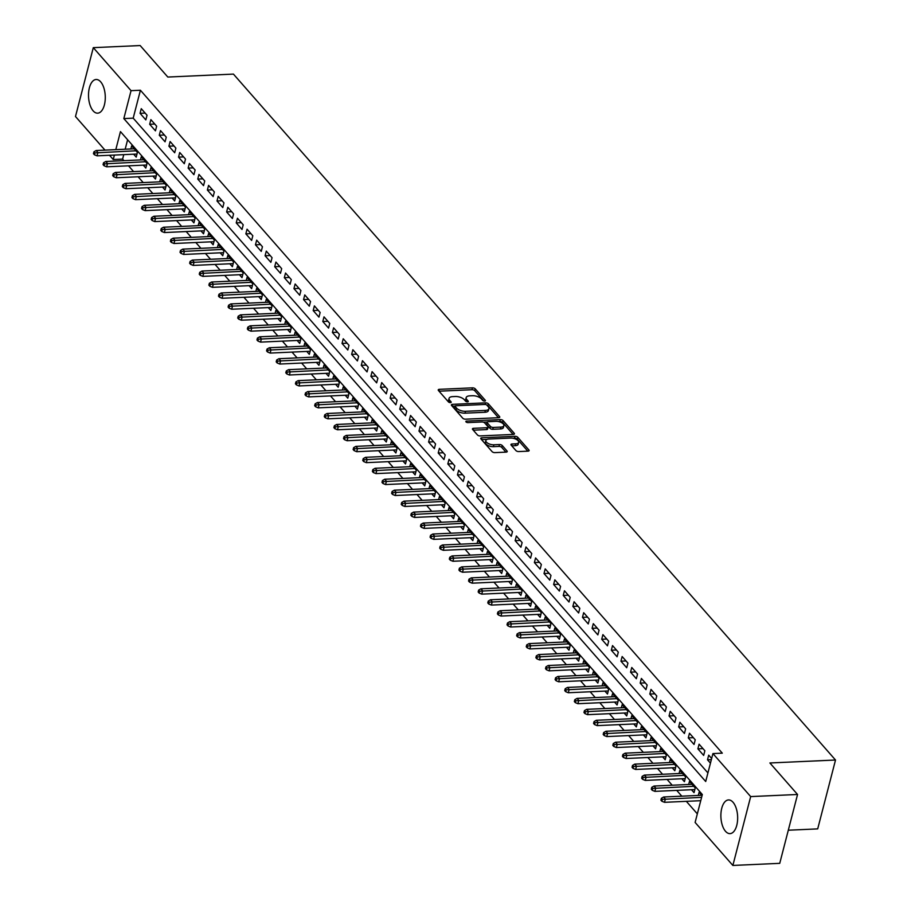 <?xml version="1.0" encoding="UTF-8"?>
<svg xmlns="http://www.w3.org/2000/svg" width="911" height="911" viewBox="0 0 911 911"><rect width="100%" height="100%" fill="white"/><g stroke="black" fill="none" stroke-linecap="round" stroke-linejoin="round"><path stroke-width="1.37" d="M484.641 401.079A1.48 0.683 14.5 0 0 485.415 400.703A1.48 0.683 14.5 0 0 485.267 400.271L475.235 388.849A2.118 0.968 14.5 0 0 472.456 387.847L439.33 389.339A2.118 0.968 14.5 0 0 438.225 389.885A2.118 0.968 14.5 0 0 438.43 390.5L448.463 401.922A1.48 0.683 14.5 0 0 450.41 402.616A1.48 0.683 14.5 0 0 451.196 402.241A1.48 0.683 14.5 0 0 451.047 401.808L449.749 400.328A6.787 3.109 14.5 0 1 449.055 398.369A6.787 3.109 14.5 0 1 452.608 396.627L455.375 396.501A6.787 3.109 14.5 0 1 464.28 399.678L465.578 401.159A1.48 0.683 14.5 0 0 467.525 401.853A1.48 0.683 14.5 0 0 468.311 401.466A1.48 0.683 14.5 0 0 468.152 401.045L466.853 399.565A6.787 3.109 14.5 0 1 466.17 397.595A6.787 3.109 14.5 0 1 469.723 395.852L472.49 395.727A6.787 3.109 14.5 0 1 481.395 398.904L482.693 400.385A1.48 0.683 14.5 0 0 484.641 401.079M725.509 831.287A16.854 8.358 87.4 0 1 721.022 812.532A16.854 8.358 87.4 0 1 728.515 799.938A16.854 8.358 87.4 0 1 733.025 802.261A16.854 8.358 87.4 0 1 737.511 821.027A16.854 8.358 87.4 0 1 730.03 833.622A16.854 8.358 87.4 0 1 725.509 831.287M93.138 110.846A16.854 8.358 87.4 0 1 88.652 92.091A16.854 8.358 87.4 0 1 96.145 79.496A16.854 8.358 87.4 0 1 100.654 81.819A16.854 8.358 87.4 0 1 105.141 100.586A16.854 8.358 87.4 0 1 97.659 113.169A16.854 8.358 87.4 0 1 93.138 110.846M515.933 450.569A2.118 0.968 14.5 0 0 518.723 451.56L528.016 451.15A2.118 0.968 14.5 0 0 529.12 450.603A2.118 0.968 14.5 0 0 528.904 449.988L517.767 437.291A2.118 0.968 14.5 0 0 514.988 436.301L481.862 437.792A2.118 0.968 14.5 0 0 480.746 438.339A2.118 0.968 14.5 0 0 480.962 438.954L492.099 451.64A2.118 0.968 14.5 0 0 494.889 452.63L506.117 452.129A2.118 0.968 14.5 0 0 507.222 451.583A2.118 0.968 14.5 0 0 507.006 450.968L502.246 445.536A2.118 0.968 14.5 0 0 499.456 444.545L493.887 444.796A5.671 2.596 14.5 0 1 488.205 443.475A5.671 2.596 14.5 0 1 485.87 440.503A5.671 2.596 14.5 0 1 488.843 439.045L510.65 438.066A5.671 2.596 14.5 0 1 516.332 439.398A5.671 2.596 14.5 0 1 518.666 442.359A5.671 2.596 14.5 0 1 515.694 443.816L512.062 443.987A2.118 0.968 14.5 0 0 510.957 444.522A2.118 0.968 14.5 0 0 511.173 445.137L515.933 450.569M104.981 150.121L75.488 116.517L93.298 47.657L140.169 45.55L167.818 77.048L233.432 74.098L835.512 760.025L769.897 762.974L797.546 794.483L750.675 796.59L732.865 865.45L695.116 822.439L702.335 794.529L120.457 131.605L115.799 149.643M93.298 47.657L131.047 90.667L123.828 118.578L705.706 781.501L712.926 753.579L750.675 796.59M712.926 753.579L722.298 753.158L140.419 90.246L131.047 90.667M498.659 417.693A2.118 0.968 14.5 0 0 499.763 417.158A2.118 0.968 14.5 0 0 499.547 416.543L488.41 403.846A2.118 0.968 14.5 0 0 485.62 402.856L452.505 404.347A2.118 0.968 14.5 0 0 451.389 404.894A2.118 0.968 14.5 0 0 451.605 405.497L462.742 418.195A2.118 0.968 14.5 0 0 465.532 419.185L498.659 417.693M503.088 420.575L514.225 433.26A2.118 0.968 14.5 0 1 514.442 433.875A2.118 0.968 14.5 0 1 513.337 434.422L480.211 435.913A2.118 0.968 14.5 0 1 477.421 434.923L472.661 429.491A2.118 0.968 14.5 0 1 472.445 428.876A2.118 0.968 14.5 0 1 473.549 428.329L486.986 427.726A2.118 0.968 14.5 0 0 488.102 427.179A2.118 0.968 14.5 0 0 487.886 426.564L484.72 422.966A2.118 0.968 14.5 0 0 481.942 421.975L467.947 422.602A1.48 0.683 14.5 0 1 466.466 422.248A1.48 0.683 14.5 0 1 465.851 421.474A1.48 0.683 14.5 0 1 466.626 421.098L500.31 419.584A2.118 0.968 14.5 0 1 503.088 420.575L502.61 422.431L513.144 434.433M691.472 789.723L694.034 792.638L695.241 787.992L689.468 781.41L688.67 784.485M681.849 778.757L684.412 781.684L685.619 777.026L679.845 770.455L679.059 773.53M672.238 767.802L674.8 770.729L675.996 766.071L670.234 759.501L669.437 762.564M662.616 756.847L665.178 759.763L666.385 755.117L660.612 748.546L659.815 751.609M652.993 745.893L655.567 748.808L656.763 744.162L651.001 737.58L650.203 740.654M643.382 734.938L645.945 737.853L647.152 733.196L641.378 726.625L640.581 729.7M633.76 723.972L636.322 726.898L637.529 722.241L631.756 715.67L630.97 718.745M624.149 713.017L626.711 715.944L627.907 711.286L622.145 704.715L621.348 707.779M614.526 702.062L617.089 704.977L618.296 700.331L612.522 693.749L611.725 696.824M604.915 691.107L607.478 694.023L608.673 689.376L602.911 682.794L602.114 685.869M595.293 680.141L597.855 683.068L599.062 678.41L593.289 671.84L592.492 674.914M585.671 669.186L588.233 672.113L589.44 667.456L583.666 660.885L582.881 663.96M576.059 658.232L578.622 661.147L579.829 656.501L574.055 649.93L573.258 652.993M566.437 647.277L568.999 650.192L570.206 645.546L564.433 638.964L563.636 642.039M556.826 636.322L559.388 639.237L560.584 634.58L554.822 628.009L554.025 631.084M547.204 625.356L549.766 628.283L550.973 623.625L545.199 617.054L544.402 620.129M537.581 614.401L540.143 617.328L541.35 612.67L535.577 606.1L534.791 609.163M527.97 603.446L530.532 606.362L531.739 601.715L525.966 595.134L525.169 598.208M518.348 592.492L520.91 595.407L522.117 590.761L516.343 584.179L515.546 587.253M508.737 581.525L511.299 584.452L512.494 579.795L506.732 573.224L505.935 576.299M499.114 570.571L501.676 573.497L502.883 568.84L497.11 562.269L496.313 565.344M489.492 559.616L492.065 562.543L493.261 557.885L487.487 551.314L486.702 554.378M479.881 548.661L482.443 551.576L483.65 546.93L477.876 540.348L477.079 543.423M470.258 537.706L472.82 540.622L474.027 535.964L468.254 529.393L467.457 532.468M460.647 526.74L463.209 529.667L464.405 525.009L458.643 518.439L457.846 521.513M451.025 515.785L453.587 518.712L454.794 514.055L449.021 507.484L448.223 510.547M441.402 504.831L443.976 507.746L445.172 503.1L439.398 496.518L438.612 499.592M431.791 493.876L434.353 496.791L435.56 492.145L429.787 485.563L428.99 488.638M422.169 482.91L424.731 485.836L425.938 481.179L420.165 474.608L419.379 477.683M412.558 471.955L415.12 474.882L416.316 470.224L410.554 463.653L409.756 466.728M402.935 461L405.497 463.927L406.705 459.269L400.931 452.699L400.134 455.762M393.313 450.045L395.886 452.961L397.082 448.314L391.32 441.733L390.523 444.807M383.702 439.091L386.264 442.006L387.471 437.348L381.698 430.778L380.9 433.852M374.079 428.124L376.642 431.051L377.849 426.394L372.075 419.823L371.289 422.898M364.468 417.17L367.031 420.096L368.226 415.439L362.464 408.868L361.667 411.931M354.846 406.215L357.408 409.13L358.615 404.484L352.842 397.902L352.045 400.977M345.235 395.26L347.797 398.175L348.993 393.529L343.231 386.947L342.434 390.022M335.612 384.305L338.175 387.221L339.382 382.563L333.608 375.992L332.811 379.067M325.99 373.339L328.552 376.266L329.759 371.608L323.986 365.038L323.2 368.112M316.379 362.384L318.941 365.311L320.148 360.654L314.375 354.083L313.578 357.146M306.756 351.43L309.319 354.345L310.526 349.699L304.752 343.117L303.955 346.191M297.145 340.475L299.708 343.39L300.903 338.733L295.141 332.162L294.344 335.237M287.523 329.509L290.085 332.435L291.292 327.778L285.519 321.207L284.722 324.282M277.901 318.554L280.463 321.481L281.67 316.823L275.896 310.252L275.111 313.316M268.289 307.599L270.852 310.514L272.059 305.868L266.285 299.286L265.488 302.361M258.667 296.644L261.229 299.56L262.436 294.913L256.663 288.331L255.866 291.406M249.056 285.69L251.618 288.605L252.814 283.947L247.052 277.377L246.255 280.451M239.434 274.723L241.996 277.65L243.203 272.993L237.429 266.422L236.632 269.497M229.811 263.769L232.385 266.695L233.58 262.038L227.807 255.467L227.021 258.53M220.2 252.814L222.762 255.729L223.969 251.083L218.196 244.501L217.399 247.576M210.578 241.859L213.14 244.774L214.347 240.128L208.573 233.546L207.788 236.621M200.967 230.893L203.529 233.82L204.724 229.162L198.962 222.591L198.165 225.666M191.344 219.938L193.906 222.865L195.113 218.207L189.34 211.637L188.543 214.7M181.722 208.983L184.295 211.899L185.491 207.252L179.718 200.682L178.932 203.745M172.111 198.029L174.673 200.944L175.88 196.298L170.106 189.716L169.309 192.79M162.488 187.074L165.05 189.989L166.257 185.332L160.484 178.761L159.698 181.836M152.877 176.108L155.439 179.034L156.635 174.377L150.873 167.806L150.076 170.881M143.255 165.153L145.817 168.079L147.024 163.422L141.251 156.851L140.453 159.915M147.035 115.242L141.262 108.671L140.055 113.317L145.828 119.899L147.035 115.242M156.646 126.196L150.873 119.626L149.677 124.283L155.451 130.854L156.646 126.196M166.269 137.151L160.495 130.58L159.288 135.238L165.062 141.809L166.269 137.151M175.88 148.117L170.118 141.535L168.911 146.193L174.684 152.763L175.88 148.117M185.502 159.072L179.729 152.501L178.533 157.147L184.295 163.718L185.502 159.072M195.125 170.027L189.351 163.456L188.144 168.102L193.918 174.684L195.125 170.027M204.736 180.982L198.962 174.411L197.767 179.068L203.54 185.639L204.736 180.982M214.358 191.948L208.585 185.366L207.378 190.023L213.151 196.594L214.358 191.948M223.969 202.902L218.207 196.32L217 200.978L222.774 207.549L223.969 202.902M233.592 213.857L227.818 207.287L226.623 211.933L232.385 218.515L233.592 213.857M243.214 224.812L237.441 218.241L236.234 222.888L242.007 229.47L243.214 224.812M252.825 235.767L247.052 229.196L245.856 233.854L251.618 240.424L252.825 235.767M262.448 246.733L256.674 240.151L255.467 244.808L261.241 251.379L262.448 246.733M272.059 257.688L266.297 251.117L265.09 255.763L270.863 262.334L272.059 257.688M281.681 268.643L275.908 262.072L274.701 266.718L280.474 273.3L281.681 268.643M291.304 279.597L285.53 273.027L284.323 277.684L290.097 284.255L291.304 279.597M300.915 290.563L295.141 283.981L293.946 288.639L299.708 295.21L300.915 290.563M310.537 301.518L304.764 294.936L303.557 299.594L309.33 306.164L310.537 301.518M320.148 312.473L314.386 305.902L313.179 310.549L318.952 317.13L320.148 312.473M329.771 323.428L323.997 316.857L322.79 321.503L328.564 328.085L329.771 323.428M339.382 334.383L333.62 327.812L332.413 332.469L338.186 339.04L339.382 334.383M349.004 345.349L343.231 338.767L342.035 343.424L347.797 349.995L349.004 345.349M358.627 356.303L352.853 349.733L351.646 354.379L357.419 360.95L358.627 356.303M368.238 367.258L362.464 360.688L361.268 365.334L367.042 371.916L368.238 367.258M377.86 378.213L372.087 371.642L370.879 376.3L376.653 382.871L377.86 378.213M387.471 389.179L381.709 382.597L380.502 387.255L386.275 393.825L387.471 389.179M397.094 400.134L391.32 393.552L390.124 398.209L395.886 404.78L397.094 400.134M406.716 411.089L400.942 404.518L399.735 409.164L405.509 415.746L406.716 411.089M416.327 422.044L410.554 415.473L409.358 420.119L415.131 426.701L416.327 422.044M425.949 432.998L420.176 426.428L418.969 431.085L424.742 437.656L425.949 432.998M435.56 443.964L429.798 437.382L428.591 442.04L434.365 448.611L435.56 443.964M445.183 454.919L439.409 448.349L438.214 452.995L443.976 459.565L445.183 454.919M454.805 465.874L449.032 459.303L447.825 463.95L453.598 470.531L454.805 465.874M464.416 476.829L458.643 470.258L457.447 474.916L463.221 481.486L464.416 476.829M474.039 487.795L468.265 481.213L467.058 485.87L472.832 492.441L474.039 487.795M483.65 498.75L477.888 492.168L476.681 496.825L482.454 503.396L483.65 498.75M493.272 509.704L487.499 503.134L486.303 507.78L492.065 514.362L493.272 509.704M502.895 520.659L497.121 514.089L495.914 518.735L501.688 525.317L502.895 520.659M512.506 531.614L506.732 525.043L505.537 529.701L511.299 536.272L512.506 531.614M522.128 542.58L516.355 535.998L515.148 540.656L520.921 547.226L522.128 542.58M531.739 553.535L525.977 546.964L524.77 551.61L530.544 558.181L531.739 553.535M541.362 564.49L535.588 557.919L534.381 562.565L540.155 569.147L541.362 564.49M550.984 575.445L545.211 568.874L544.004 573.531L549.777 580.102L550.984 575.445M560.595 586.411L554.822 579.829L553.626 584.486L559.388 591.057L560.595 586.411M570.218 597.365L564.444 590.783L563.237 595.441L569.011 602.012L570.218 597.365M579.829 608.32L574.067 601.75L572.86 606.396L578.633 612.978L579.829 608.32M589.451 619.275L583.678 612.704L582.471 617.351L588.244 623.933L589.451 619.275M599.062 630.23L593.3 623.659L592.093 628.317L597.867 634.887L599.062 630.23M608.685 641.196L602.911 634.614L601.715 639.271L607.478 645.842L608.685 641.196M618.307 652.151L612.534 645.58L611.327 650.226L617.1 656.797L618.307 652.151M627.918 663.106L622.145 656.535L620.949 661.181L626.722 667.763L627.918 663.106M637.541 674.06L631.767 667.49L630.56 672.147L636.333 678.718L637.541 674.06M647.152 685.026L641.39 678.444L640.182 683.102L645.956 689.673L647.152 685.026M656.774 695.981L651.001 689.399L649.805 694.057L655.567 700.627L656.774 695.981M666.397 706.936L660.623 700.365L659.416 705.012L665.189 711.593L666.397 706.936M676.008 717.891L670.234 711.32L669.038 715.966L674.812 722.548L676.008 717.891M685.63 728.846L679.857 722.275L678.649 726.932L684.423 733.503L685.63 728.846M695.241 739.812L689.479 733.23L688.272 737.887L694.045 744.458L695.241 739.812M704.863 750.766L699.09 744.185L697.894 748.842L703.656 755.413L704.863 750.766M140.419 90.246L133.2 118.157L707.927 772.927M711.65 758.499L708.712 755.151L707.505 759.797L710.455 763.156M123.771 154.642L122.609 159.106L123.976 160.655M128.508 165.813L133.598 171.621M138.119 176.78L143.209 182.576M147.741 187.734L152.832 193.531M157.352 198.689L162.454 204.485M166.975 209.644L172.065 215.451M176.597 220.599L181.688 226.406M186.208 231.565L191.299 237.361M195.831 242.52L200.921 248.316M205.442 253.474L210.532 259.271M215.064 264.429L220.155 270.237M224.687 275.395L229.777 281.192M234.298 286.35L239.388 292.146M243.92 297.305L249.01 303.101M253.531 308.26L258.622 314.067M263.154 319.214L268.244 325.022M272.776 330.181L277.866 335.977M282.387 341.135L287.477 346.932M292.01 352.09L297.1 357.886M301.621 363.045L306.711 368.853M311.243 374.011L316.333 379.807M320.866 384.966L325.956 390.762M330.477 395.921L335.567 401.717M340.099 406.875L345.189 412.672M349.71 417.83L354.8 423.638M359.333 428.796L364.423 434.593M368.955 439.751L374.045 445.547M378.566 450.706L383.656 456.502M388.188 461.661L393.279 467.468M397.8 472.627L402.89 478.423M407.422 483.582L412.512 489.378M417.033 494.536L422.135 500.333M426.655 505.491L431.746 511.287M436.278 516.446L441.368 522.254M445.889 527.412L450.979 533.208M455.511 538.367L460.602 544.163M465.122 549.322L470.213 555.118M474.745 560.276L479.835 566.084M484.367 571.243L489.458 577.039M493.978 582.197L499.069 587.994M503.601 593.152L508.691 598.948M513.212 604.107L518.302 609.903M522.834 615.062L527.924 620.869M532.457 626.028L537.547 631.824M542.068 636.983L547.158 642.779M551.69 647.937L556.78 653.734M561.301 658.892L566.391 664.7M570.924 669.858L576.014 675.655M580.546 680.813L585.636 686.609M590.157 691.768L595.247 697.564M599.78 702.723L604.87 708.519M609.391 713.677L614.481 719.485M619.013 724.644L624.103 730.44M628.636 735.598L633.726 741.395M638.247 746.553L643.337 752.349M647.869 757.508L652.959 763.316M657.48 768.463L662.57 774.27M667.103 779.429L672.193 785.225M676.714 790.384L681.815 796.18M686.336 801.338L697.336 813.865M127.62 139.759L125.171 149.222M133.632 154.198L136.206 157.113L137.402 152.467L131.639 145.885L130.842 148.96M698.293 795.44L699.079 792.365L702.028 795.724M788.3 830.217L817.702 828.885L835.512 760.025M797.546 794.483L779.736 863.343L732.865 865.45M122.609 159.106L113.237 159.527L109.514 155.28M114.399 155.064L113.237 159.527M133.2 118.157L123.828 118.578M140.055 113.317L145.145 113.089M149.677 124.283L154.756 124.044M159.288 135.238L164.379 135.01M168.911 146.193L174.001 145.965M178.533 157.147L183.612 156.92M188.144 168.102L193.234 167.875M197.767 179.068L202.846 178.841M207.378 190.023L212.468 189.795M217 200.978L222.09 200.75M226.623 211.933L231.701 211.705M236.234 222.888L241.324 222.66M245.856 233.854L250.935 233.626M255.467 244.808L260.557 244.581M265.09 255.763L270.18 255.535M274.701 266.718L279.791 266.49M284.323 277.684L289.413 277.456M293.946 288.639L299.024 288.411M303.557 299.594L308.647 299.366M313.179 310.549L318.269 310.321M322.79 321.503L327.88 321.276M332.413 332.469L337.503 332.242M342.035 343.424L347.114 343.196M351.646 354.379L356.736 354.151M361.268 365.334L366.359 365.106M370.879 376.3L375.97 376.061M380.502 387.255L385.592 387.027M390.124 398.209L395.203 397.982M399.735 409.164L404.826 408.937M409.358 420.119L414.437 419.891M418.969 431.085L424.059 430.857M428.591 442.04L433.682 441.812M438.214 452.995L443.293 452.767M447.825 463.95L452.915 463.722M457.447 474.916L462.526 474.677M467.058 485.87L472.149 485.643M476.681 496.825L481.771 496.597M486.303 507.78L491.382 507.552M495.914 518.735L501.004 518.507M505.537 529.701L510.615 529.473M515.148 540.656L520.238 540.428M524.77 551.61L529.86 551.383M534.381 562.565L539.471 562.338M544.004 573.531L549.094 573.292M553.626 584.486L558.705 584.258M563.237 595.441L568.327 595.213M572.86 606.396L577.95 606.168M582.471 617.351L587.561 617.123M592.093 628.317L597.183 628.089M601.715 639.271L606.794 639.044M611.327 650.226L616.417 649.998M620.949 661.181L626.028 660.953M630.56 672.147L635.65 671.908M640.182 683.102L645.273 682.874M649.805 694.057L654.884 693.829M659.416 705.012L664.506 704.784M669.038 715.966L674.117 715.739M678.649 726.932L683.74 726.705M688.272 737.887L693.362 737.659M697.894 748.842L702.973 748.614M707.505 759.797L711.366 759.626M466.17 397.595L465.692 399.462A6.787 3.109 14.5 0 0 466.375 401.421L466.853 399.565M449.055 398.369L448.576 400.225A6.787 3.109 14.5 0 0 449.26 402.195L449.749 400.328M483.775 400.977L474.756 390.705A2.118 0.968 14.5 0 0 471.978 389.714L439.045 391.195M455.101 406.067L452.209 406.192M498.454 417.705L487.932 405.714A2.118 0.968 14.5 0 0 486.645 404.951M486.873 405.144A1.48 0.683 14.5 0 0 484.925 404.45L455.842 405.759A1.48 0.683 14.5 0 0 455.067 406.135A1.48 0.683 14.5 0 0 455.215 406.568L456.593 408.128A6.787 3.109 14.5 0 0 465.498 411.305L485.369 410.417A6.787 3.109 14.5 0 0 488.922 408.675A6.787 3.109 14.5 0 0 488.239 406.705L486.873 405.144M454.931 407.695A1.48 0.683 14.5 0 0 454.589 408.003A1.48 0.683 14.5 0 0 454.737 408.435L455.215 406.568M488.922 408.675L488.444 410.531A6.787 3.109 14.5 0 1 484.891 412.273L465.02 413.173A6.787 3.109 14.5 0 1 456.104 409.996L454.737 408.435M473.264 430.186L486.508 429.582A2.118 0.968 14.5 0 0 487.613 429.047L488.102 427.179M483.377 422.18L487.214 422.009M498.169 421.52L499.82 421.44L500.31 419.584M500.925 427.1A5.671 2.596 14.5 0 0 503.897 425.642A5.671 2.596 14.5 0 0 501.562 422.67A5.671 2.596 14.5 0 0 495.88 421.349L488.194 421.691A2.118 0.968 14.5 0 0 487.078 422.237A2.118 0.968 14.5 0 0 487.294 422.852L490.46 426.45A2.118 0.968 14.5 0 0 493.238 427.441L500.925 427.1L500.446 428.956A5.671 2.596 14.5 0 0 503.419 427.498L503.897 425.642M487.078 422.237L486.599 424.093A2.118 0.968 14.5 0 0 486.816 424.708L487.294 422.852M500.446 428.956L492.76 429.309A2.118 0.968 14.5 0 1 489.981 428.307L486.816 424.708M502.61 422.431A2.118 0.968 14.5 0 0 499.82 421.44M518.666 442.359L518.188 444.226A5.671 2.596 14.5 0 1 515.216 445.684L511.777 445.832M485.87 440.503L485.392 442.359A5.671 2.596 14.5 0 0 487.727 445.331A5.671 2.596 14.5 0 0 493.409 446.663L493.887 444.796M505.924 452.141L501.756 447.403A2.118 0.968 14.5 0 0 498.977 446.413L493.409 446.663M527.822 451.15L517.289 439.159A2.118 0.968 14.5 0 0 514.499 438.168L512.939 438.237M487.009 439.398L481.577 439.649M93.935 151.807L93.446 153.674L94.414 154.768L94.892 152.911L93.935 151.807L96.179 150.52L97.91 152.49L97.044 155.838L136.992 154.05M94.892 152.911L135.933 150.782M96.179 150.52L134.202 148.812M97.044 155.838L94.414 154.768M103.547 162.773L103.068 164.629L104.025 165.722L104.514 163.866L103.547 162.773L105.79 161.475L107.521 163.445L106.655 166.804L146.614 165.005M104.514 163.866L145.544 161.737M105.79 161.475L143.813 159.767M106.655 166.804L104.025 165.722M113.169 173.728L112.691 175.584L113.647 176.688L114.126 174.821L113.169 173.728L115.412 172.43L117.143 174.411L116.278 177.759L156.236 175.96M114.126 174.821L155.166 172.703M115.412 172.43L153.435 170.721M116.278 177.759L113.647 176.688M122.78 184.682L122.302 186.55L123.27 187.643L123.748 185.776L122.78 184.682L125.035 183.396L126.766 185.366L125.9 188.714L165.848 186.914M123.748 185.776L164.777 183.658M125.035 183.396L163.046 181.688M125.9 188.714L123.27 187.643M132.402 195.637L131.924 197.505L132.881 198.598L133.37 196.742L132.402 195.637L134.646 194.35L136.377 196.32L135.511 199.668L175.47 197.869M133.37 196.742L174.4 194.612M134.646 194.35L172.669 192.642M135.511 199.668L132.881 198.598M142.025 206.603L141.535 208.46L142.503 209.553L142.981 207.697L142.025 206.603L144.268 205.305L145.999 207.275L145.134 210.623L185.081 208.835M142.981 207.697L184.022 205.567M144.268 205.305L182.291 203.597M145.134 210.623L142.503 209.553M151.636 217.558L151.158 219.414L152.114 220.508L152.604 218.651L151.636 217.558L153.879 216.26L155.61 218.241L154.745 221.589L194.703 219.79M152.604 218.651L193.633 216.522M153.879 216.26L191.902 214.552M154.745 221.589L152.114 220.508M161.258 228.513L160.78 230.369L161.737 231.474L162.215 229.606L161.258 228.513L163.502 227.226L165.233 229.196L164.367 232.544L204.326 230.745M162.215 229.606L203.255 227.488M163.502 227.226L201.525 225.507M164.367 232.544L161.737 231.474M170.869 239.468L170.391 241.335L171.359 242.428L171.837 240.561L170.869 239.468L173.124 238.181L174.855 240.151L173.99 243.499L213.937 241.7M171.837 240.561L212.867 238.443M173.124 238.181L211.136 236.473M173.99 243.499L171.359 242.428M180.492 250.423L180.014 252.29L180.97 253.383L181.448 251.527L180.492 250.423L182.735 249.136L184.466 251.106L183.601 254.454L223.559 252.666M181.448 251.527L222.489 249.398M182.735 249.136L220.758 247.428M183.601 254.454L180.97 253.383M190.114 261.389L189.625 263.245L190.593 264.338L191.071 262.482L190.114 261.389L192.358 260.09L194.089 262.061L193.223 265.42L233.17 263.621M191.071 262.482L232.111 260.352M192.358 260.09L230.381 258.382M193.223 265.42L190.593 264.338M199.725 272.343L199.247 274.2L200.204 275.304L200.693 273.437L199.725 272.343L201.969 271.045L203.7 273.027L202.834 276.375L242.793 274.575M200.693 273.437L241.722 271.307M201.969 271.045L239.992 269.337M202.834 276.375L200.204 275.304M209.348 283.298L208.87 285.166L209.826 286.259L210.304 284.391L209.348 283.298L211.591 282.011L213.322 283.981L212.457 287.329L252.404 285.53M210.304 284.391L251.345 282.273M211.591 282.011L249.614 280.303M212.457 287.329L209.826 286.259M218.959 294.253L218.481 296.121L219.449 297.214L219.927 295.358L218.959 294.253L221.214 292.966L222.944 294.936L222.068 298.284L262.026 296.485M219.927 295.358L260.956 293.228M221.214 292.966L259.225 291.258M222.068 298.284L219.449 297.214M228.581 305.219L228.103 307.075L229.06 308.169L229.538 306.312L228.581 305.219L230.825 303.921L232.556 305.891L231.69 309.239L271.649 307.451M229.538 306.312L270.578 304.183M230.825 303.921L268.847 302.213M231.69 309.239L229.06 308.169M238.204 316.174L237.714 318.03L238.682 319.123L239.16 317.267L238.204 316.174L240.447 314.876L242.178 316.857L241.313 320.205L281.26 318.406M239.16 317.267L280.201 315.138M240.447 314.876L278.47 313.168M241.313 320.205L238.682 319.123M247.815 327.129L247.336 328.985L248.293 330.089L248.783 328.222L247.815 327.129L250.058 325.842L251.789 327.812L250.924 331.16L290.882 329.361M248.783 328.222L289.812 326.104M250.058 325.842L288.081 324.122M250.924 331.16L248.293 330.089M257.437 338.083L256.948 339.951L257.915 341.044L258.394 339.177L257.437 338.083L259.681 336.797L261.411 338.767L260.546 342.115L300.493 340.315M258.394 339.177L299.434 337.059M259.681 336.797L297.703 335.089M260.546 342.115L257.915 341.044M267.048 349.038L266.57 350.906L267.538 351.999L268.016 350.143L267.048 349.038L269.303 347.751L271.034 349.722L270.157 353.069L310.116 351.282M268.016 350.143L309.045 348.013M269.303 347.751L307.314 346.043M270.157 353.069L267.538 351.999M276.671 360.004L276.192 361.861L277.149 362.954L277.627 361.098L276.671 360.004L278.914 358.706L280.645 360.676L279.779 364.036L319.738 362.236M277.627 361.098L318.668 358.968M278.914 358.706L316.937 356.998M279.779 364.036L277.149 362.954M286.293 370.959L285.803 372.815L286.771 373.92L287.25 372.052L286.293 370.959L288.536 369.661L290.267 371.642L289.402 374.99L329.349 373.191M287.25 372.052L328.279 369.923M288.536 369.661L326.548 367.953M289.402 374.99L286.771 373.92M295.904 381.914L295.426 383.782L296.382 384.875L296.872 383.007L295.904 381.914L298.148 380.627L299.878 382.597L299.013 385.945L338.972 384.146M296.872 383.007L337.901 380.889M298.148 380.627L336.17 378.919M299.013 385.945L296.382 384.875M305.527 392.869L305.037 394.736L306.005 395.829L306.483 393.973L305.527 392.869L307.77 391.582L309.501 393.552L308.635 396.9L348.583 395.101M306.483 393.973L347.524 391.844M307.77 391.582L345.793 389.874M308.635 396.9L306.005 395.829M315.138 403.835L314.659 405.691L315.627 406.784L316.106 404.928L315.138 403.835L317.381 402.537L319.112 404.507L318.246 407.855L358.205 406.067M316.106 404.928L357.135 402.799M317.381 402.537L355.404 400.829M318.246 407.855L315.627 406.784M324.76 414.79L324.282 416.646L325.238 417.739L325.717 415.883L324.76 414.79L327.003 413.492L328.734 415.473L327.869 418.821L367.828 417.022M325.717 415.883L366.757 413.753M327.003 413.492L365.026 411.783M327.869 418.821L325.238 417.739M334.383 425.744L333.893 427.601L334.861 428.705L335.339 426.838L334.383 425.744L336.626 424.458L338.357 426.428L337.491 429.776L377.439 427.976M335.339 426.838L376.368 424.72M336.626 424.458L374.637 422.738M337.491 429.776L334.861 428.705M343.994 436.699L343.515 438.567L344.472 439.66L344.962 437.792L343.994 436.699L346.237 435.412L347.968 437.382L347.102 440.73L387.061 438.931M344.962 437.792L385.991 435.674M346.237 435.412L384.26 433.704M347.102 440.73L344.472 439.66M353.616 447.654L353.126 449.522L354.094 450.615L354.573 448.759L353.616 447.654L355.859 446.367L357.59 448.337L356.725 451.685L396.672 449.897M354.573 448.759L395.613 446.629M355.859 446.367L393.882 444.659M356.725 451.685L354.094 450.615M363.227 458.62L362.749 460.476L363.705 461.57L364.195 459.713L363.227 458.62L365.47 457.322L367.201 459.292L366.336 462.651L406.295 460.852M364.195 459.713L405.224 457.584M365.47 457.322L403.493 455.614M366.336 462.651L363.705 461.57M372.85 469.575L372.371 471.431L373.328 472.536L373.806 470.668L372.85 469.575L375.093 468.277L376.824 470.258L375.958 473.606L415.917 471.807M373.806 470.668L414.847 468.539M375.093 468.277L413.116 466.569M375.958 473.606L373.328 472.536M382.461 480.53L381.982 482.397L382.95 483.49L383.429 481.623L382.461 480.53L384.715 479.243L386.446 481.213L385.581 484.561L425.528 482.762M383.429 481.623L424.458 479.505M384.715 479.243L422.727 477.523M385.581 484.561L382.95 483.49M392.083 491.484L391.605 493.352L392.561 494.445L393.051 492.589L392.083 491.484L394.326 490.198L396.057 492.168L395.192 495.516L435.151 493.716M393.051 492.589L434.08 490.46M394.326 490.198L432.349 488.49M395.192 495.516L392.561 494.445M401.705 502.451L401.216 504.307L402.184 505.4L402.662 503.544L401.705 502.451L403.949 501.152L405.68 503.123L404.814 506.47L444.762 504.683M402.662 503.544L443.703 501.414M403.949 501.152L441.972 499.444M404.814 506.47L402.184 505.4M411.316 513.405L410.838 515.262L411.795 516.355L412.284 514.499L411.316 513.405L413.56 512.107L415.291 514.077L414.425 517.437L454.384 515.637M412.284 514.499L453.314 512.369M413.56 512.107L451.583 510.399M414.425 517.437L411.795 516.355M420.939 524.36L420.461 526.216L421.417 527.321L421.895 525.453L420.939 524.36L423.182 523.073L424.913 525.043L424.048 528.391L464.006 526.592M421.895 525.453L462.936 523.335M423.182 523.073L461.205 521.354M424.048 528.391L421.417 527.321M430.55 535.315L430.072 537.183L431.04 538.276L431.518 536.408L430.55 535.315L432.805 534.028L434.536 535.998L433.67 539.346L473.618 537.547M431.518 536.408L472.547 534.29M432.805 534.028L470.816 532.32M433.67 539.346L431.04 538.276M440.172 546.27L439.694 548.137L440.651 549.231L441.129 547.374L440.172 546.27L442.416 544.983L444.147 546.953L443.281 550.301L483.24 548.513M441.129 547.374L482.17 545.245M442.416 544.983L480.439 543.275M443.281 550.301L440.651 549.231M449.795 557.236L449.305 559.092L450.273 560.185L450.751 558.329L449.795 557.236L452.038 555.938L453.769 557.908L452.904 561.267L492.851 559.468M450.751 558.329L491.792 556.2M452.038 555.938L490.061 554.23M452.904 561.267L450.273 560.185M459.406 568.191L458.928 570.047L459.884 571.151L460.374 569.284L459.406 568.191L461.649 566.893L463.38 568.874L462.515 572.222L502.473 570.423M460.374 569.284L501.403 567.154M461.649 566.893L499.672 565.184M462.515 572.222L459.884 571.151M469.028 579.145L468.55 581.013L469.507 582.106L469.985 580.239L469.028 579.145L471.272 577.859L473.003 579.829L472.137 583.177L512.084 581.377M469.985 580.239L511.025 578.121M471.272 577.859L509.295 576.139M472.137 583.177L469.507 582.106M478.639 590.1L478.161 591.968L479.129 593.061L479.607 591.205L478.639 590.1L480.894 588.813L482.625 590.783L481.748 594.131L521.707 592.332M479.607 591.205L520.636 589.075M480.894 588.813L518.906 587.105M481.748 594.131L479.129 593.061M488.262 601.066L487.784 602.923L488.74 604.016L489.218 602.16L488.262 601.066L490.505 599.768L492.236 601.738L491.371 605.086L531.329 603.298M489.218 602.16L530.259 600.03M490.505 599.768L528.528 598.06M491.371 605.086L488.74 604.016M497.884 612.021L497.395 613.877L498.363 614.971L498.841 613.114L497.884 612.021L500.128 610.723L501.859 612.693L500.993 616.052L540.94 614.253M498.841 613.114L539.881 610.985M500.128 610.723L538.15 609.015M500.993 616.052L498.363 614.971M507.495 622.976L507.017 624.832L507.974 625.937L508.463 624.069L507.495 622.976L509.739 621.678L511.47 623.659L510.604 627.007L550.563 625.208M508.463 624.069L549.492 621.951M509.739 621.678L547.762 619.97M510.604 627.007L507.974 625.937M517.118 633.931L516.628 635.798L517.596 636.891L518.074 635.024L517.118 633.931L519.361 632.644L521.092 634.614L520.227 637.962L560.174 636.163M518.074 635.024L559.115 632.906M519.361 632.644L557.384 630.936M520.227 637.962L517.596 636.891M526.729 644.886L526.251 646.753L527.218 647.846L527.697 645.99L526.729 644.886L528.984 643.599L530.714 645.569L529.838 648.917L569.796 647.129M527.697 645.99L568.726 643.861M528.984 643.599L566.995 641.891M529.838 648.917L527.218 647.846M536.351 655.852L535.873 657.708L536.83 658.801L537.308 656.945L536.351 655.852L538.595 654.553L540.325 656.524L539.46 659.883L579.419 658.084M537.308 656.945L578.348 654.815M538.595 654.553L576.617 652.845M539.46 659.883L536.83 658.801M545.974 666.806L545.484 668.663L546.452 669.767L546.93 667.9L545.974 666.806L548.217 665.508L549.948 667.49L549.082 670.838L589.03 669.038M546.93 667.9L587.959 665.77M548.217 665.508L586.228 663.8M549.082 670.838L546.452 669.767M555.585 677.761L555.106 679.629L556.063 680.722L556.553 678.854L555.585 677.761L557.828 676.474L559.559 678.444L558.694 681.792L598.652 679.993M556.553 678.854L597.582 676.736M557.828 676.474L595.851 674.755M558.694 681.792L556.063 680.722M565.207 688.716L564.718 690.584L565.685 691.677L566.164 689.821L565.207 688.716L567.451 687.429L569.181 689.399L568.316 692.747L608.263 690.948M566.164 689.821L607.204 687.691M567.451 687.429L605.473 685.721M568.316 692.747L565.685 691.677M574.818 699.682L574.34 701.538L575.308 702.632L575.786 700.775L574.818 699.682L577.062 698.384L578.792 700.354L577.927 703.702L617.886 701.914M575.786 700.775L616.815 698.646M577.062 698.384L615.084 696.676M577.927 703.702L575.308 702.632M584.441 710.637L583.962 712.493L584.919 713.586L585.397 711.73L584.441 710.637L586.684 709.339L588.415 711.309L587.549 714.668L627.508 712.869M585.397 711.73L626.438 709.601M586.684 709.339L624.707 707.631M587.549 714.668L584.919 713.586M594.052 721.592L593.573 723.448L594.541 724.552L595.02 722.685L594.052 721.592L596.306 720.294L598.037 722.275L597.172 725.623L637.119 723.824M595.02 722.685L636.049 720.567M596.306 720.294L634.318 718.585M597.172 725.623L594.541 724.552M603.674 732.546L603.196 734.414L604.152 735.507L604.642 733.64L603.674 732.546L605.917 731.26L607.648 733.23L606.783 736.578L646.742 734.778M604.642 733.64L645.671 731.522M605.917 731.26L643.94 729.552M606.783 736.578L604.152 735.507M613.297 743.501L612.807 745.369L613.775 746.462L614.253 744.606L613.297 743.501L615.54 742.214L617.271 744.185L616.405 747.532L656.353 745.745M614.253 744.606L655.294 742.476M615.54 742.214L653.563 740.506M616.405 747.532L613.775 746.462M622.908 754.467L622.429 756.324L623.386 757.417L623.876 755.561L622.908 754.467L625.151 753.169L626.882 755.139L626.016 758.499L665.975 756.699M623.876 755.561L664.905 753.431M625.151 753.169L663.174 751.461M626.016 758.499L623.386 757.417M632.53 765.422L632.052 767.278L633.008 768.383L633.487 766.515L632.53 765.422L634.773 764.124L636.504 766.105L635.639 769.453L675.598 767.654M633.487 766.515L674.527 764.386M634.773 764.124L672.796 762.416M635.639 769.453L633.008 768.383M642.141 776.377L641.663 778.245L642.631 779.338L643.109 777.47L642.141 776.377L644.396 775.09L646.127 777.06L645.261 780.408L685.209 778.609M643.109 777.47L684.138 775.352M644.396 775.09L682.407 773.371M645.261 780.408L642.631 779.338M651.764 787.332L651.285 789.199L652.242 790.292L652.731 788.436L651.764 787.332L654.007 786.045L655.738 788.015L654.872 791.363L694.831 789.564M652.731 788.436L693.761 786.307M654.007 786.045L692.03 784.337M654.872 791.363L652.242 790.292M661.386 798.298L660.896 800.154L661.864 801.247L662.343 799.391L661.386 798.298L663.629 797L665.36 798.97L664.495 802.318L700.741 800.689M662.343 799.391L701.607 797.341M663.629 797L701.652 795.292M664.495 802.318L661.864 801.247M485.085 400.999L485.267 400.271M450.854 402.548L451.047 401.808M467.969 401.774L468.152 401.045M438.897 391.024L439.33 389.339M471.978 389.714L472.456 387.847M474.756 390.705L475.235 388.849M452.061 406.033L452.505 404.347M485.21 404.461L485.62 402.856M487.932 405.714L488.41 403.846M499.274 417.591L499.547 416.543M456.104 409.996L456.593 408.128M465.02 413.173L465.498 411.305M484.891 412.273L485.369 410.417M513.963 434.308L514.225 433.26M473.116 430.015L473.549 428.329M486.508 429.582L486.986 427.726M466.352 422.18L466.626 421.098M489.981 428.307L490.46 426.45M492.76 429.309L493.238 427.441M511.629 445.661L512.062 443.987M515.216 445.684L515.694 443.816M498.977 446.413L499.456 444.545M501.756 447.403L502.246 445.536M506.744 452.015L507.006 450.968M481.429 439.478L481.862 437.792M514.499 438.168L514.988 436.301M517.289 439.159L517.767 437.291M528.642 451.036L528.904 449.988M454.589 408.003L455.067 406.135"/></g></svg>
